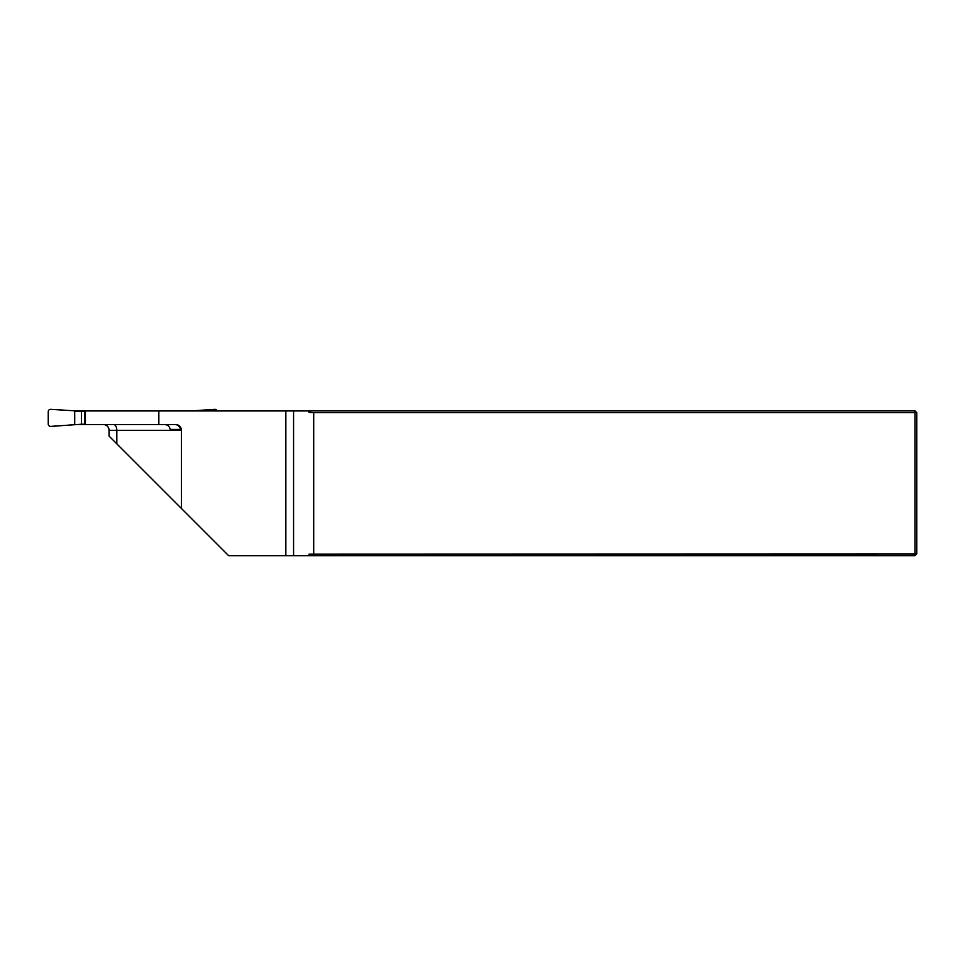 <?xml version="1.0" encoding="UTF-8"?>
<svg xmlns="http://www.w3.org/2000/svg" width="965" height="965" viewBox="0 0 965 965"><rect width="100%" height="100%" fill="white"/><g stroke="black" fill="none" stroke-linecap="round" stroke-linejoin="round"><path stroke-width="1.45" d="M74.414 424.528L175.642 424.528A5.79 5.79 0 0 1 181.432 430.318L181.432 508.483L228.621 555.671L285.845 555.671L285.845 410.921L158.839 410.921L158.839 424.528M74.124 410.921L158.839 410.921M285.845 410.921L915.013 410.921L916.75 412.658L916.75 553.934L915.013 555.671L285.845 555.671M311.297 555.671L309.09 554.115L309.09 555.671M309.09 554.115L915.013 553.934L915.013 412.658L313.697 412.658L309.09 412.465L311.297 410.921M313.697 553.934L313.697 412.658M309.09 410.921L309.09 412.465M915.013 555.671L915.013 553.934L916.75 553.934M916.75 412.658L915.013 412.658L915.013 410.921M181.432 508.483L109.069 436.108L109.069 430.318A5.79 5.79 0 0 0 103.279 424.528M170.262 429.449L180.588 429.449L170.262 429.449C169.514 426.373 167.596 424.733 164.472 424.528M180.588 429.449C179.888 426.397 178.006 424.757 174.93 424.528M85.427 410.921L85.427 424.528M81.458 411.5L81.458 424.238L50.699 426.397A2.34 2.316 127.8 0 1 48.25 424.093L48.25 411.633A2.34 2.316 52.2 0 1 50.699 409.329L73.979 410.788L74.703 411.5L84.92 411.5M81.458 424.238L84.92 424.238M74.703 411.5L74.703 424.238M213.494 410.921L214.713 409.329L191.299 410.921M214.713 409.329A2.34 2.316 127.8 0 1 217.053 410.921M116.813 443.864L116.813 430.318L109.069 430.318M181.432 430.318L116.813 430.318A5.79 3.209 90 0 0 113.617 424.528M293.577 410.921L293.577 555.671M84.92 424.528L84.92 410.921"/></g></svg>
